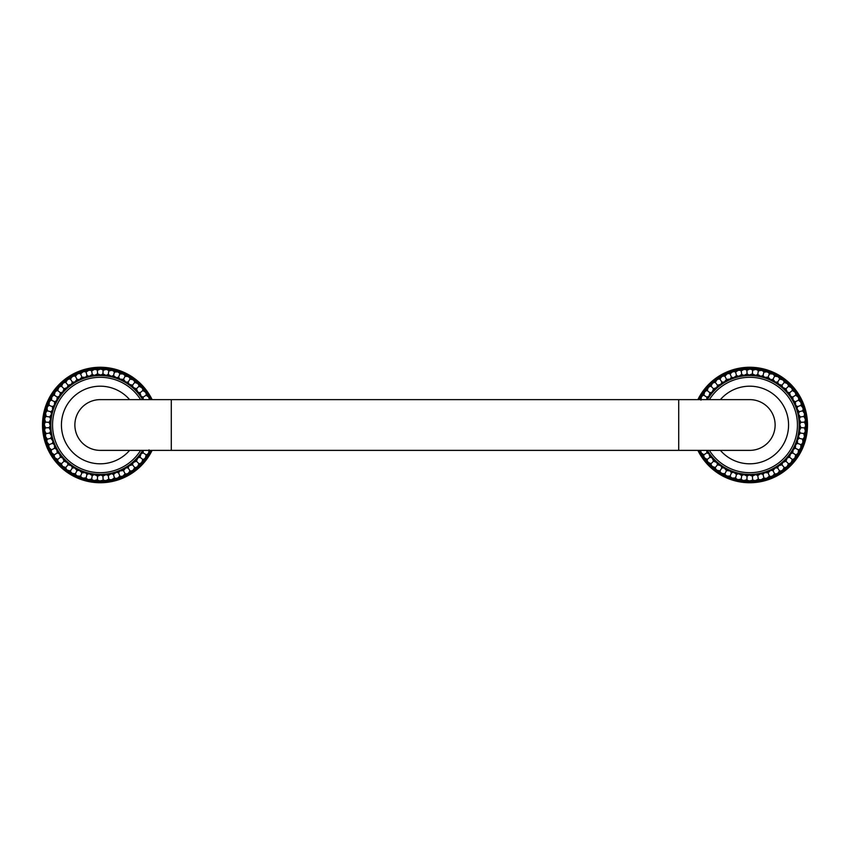 <?xml version="1.0" encoding="UTF-8"?>
<svg xmlns="http://www.w3.org/2000/svg" width="850" height="850" viewBox="0 0 850 850"><rect width="100%" height="100%" fill="white"/><g stroke="black" fill="none" stroke-linecap="round" stroke-linejoin="round"><path stroke-width="1.27" d="M74.874 425A25.372 25.372 0 0 1 100.247 399.627L171.286 399.627L171.286 450.373L100.247 450.373A25.372 25.372 0 0 1 74.874 425M749.753 399.627A25.372 25.372 0 0 1 775.126 425A25.372 25.372 0 0 1 749.753 450.373L678.714 450.373L678.714 399.627L749.753 399.627M709.367 399.627A47.696 47.696 0 0 1 797.449 425A47.696 47.696 0 0 1 709.367 450.373M140.633 450.373A47.696 47.696 0 0 1 52.551 425A47.696 47.696 0 0 1 140.633 399.627M697.882 450.373A57.747 57.747 0 0 0 807.5 425A57.747 57.747 0 0 0 697.882 399.627M699.019 399.627A56.727 56.727 0 0 1 806.48 425A56.727 56.727 0 0 1 699.019 450.373M706.775 399.627L706.817 397.12L709.006 396.142L709.973 392.785L712.247 392.041L713.554 388.801L716.794 387.494L717.538 385.22L720.896 384.253L721.873 382.064L724.264 382.064L726.516 379.387L730.001 379.142L731.414 377.209L733.752 377.697L736.504 375.551L738.788 376.284L741.742 374.436L743.931 375.402L747.076 373.883L749.148 375.073L752.431 373.883L755.576 375.402L757.764 374.436L760.729 376.284L763.003 375.551L764.607 377.326L768.102 377.209L770.61 379.631L772.99 379.387L775.242 382.064L777.633 382.064L778.611 384.253L781.968 385.22L782.712 387.494L785.952 388.801L787.259 392.041L789.533 392.785L790.5 396.142L792.689 397.12L793.294 400.562L795.366 401.763L795.611 405.237L797.544 406.651L797.056 408.999L799.202 411.751L798.469 414.024L800.317 416.989L799.351 419.178L800.881 422.322L799.691 424.394L800.881 427.678L799.351 430.822L800.317 433.011L798.469 435.976L799.202 438.249L797.428 439.854L797.544 443.349L795.611 444.763L795.366 448.237L793.294 449.438L792.689 452.88L790.5 453.858L789.533 457.215L787.259 457.959L785.952 461.199L782.712 462.506L781.968 464.78L778.611 465.747L777.633 467.936L775.242 467.936L772.99 470.613L770.61 470.369L768.102 472.791L764.607 472.674L763.003 474.449L760.729 473.716L757.764 475.564L755.576 474.598L752.431 476.117L749.148 474.927L747.076 476.117L743.931 474.598L741.742 475.564L738.788 473.716L736.504 474.449L733.752 472.303L731.414 472.791L730.001 470.858L726.516 470.613L724.264 467.936L721.873 467.936L720.896 465.747L717.538 464.78L716.794 462.506L713.554 461.199L712.247 457.959L709.973 457.215L709.006 453.858L706.817 452.88L706.775 450.373M749.753 375.572A49.428 49.428 0 0 0 707.338 399.627A49.428 49.428 0 0 1 799.181 425A49.428 49.428 0 0 1 749.753 474.428A49.428 49.428 0 0 0 799.181 425A49.428 49.428 0 0 0 749.753 375.572M707.338 450.373A49.428 49.428 0 0 0 749.753 474.428A49.428 49.428 0 0 1 707.338 450.373M743.909 480.579L746.884 479.676L747.076 476.117M752.431 476.117L752.622 479.676L753.482 480.261C755.321 480.792 756.691 480.643 757.594 479.836L758.317 479.071L759.241 479.57C761.122 479.899 762.471 479.612 763.289 478.709L763.927 477.881L764.894 478.284C766.806 478.412 768.113 477.987 768.825 476.999L769.378 476.106L770.376 476.404C772.289 476.34 773.553 475.777 774.159 474.725L774.605 473.779L775.636 473.971C777.537 473.694 778.727 473.014 779.216 471.899L779.577 470.911L780.619 470.996C782.478 470.528 783.583 469.721 783.966 468.562L784.21 467.543L785.251 467.521C787.058 466.862 788.077 465.938 788.332 464.748L788.471 463.717L789.501 463.569C791.222 462.729 792.147 461.709 792.274 460.498L792.306 459.457L793.316 459.202C794.941 458.192 795.749 457.077 795.749 455.866L795.674 454.814L796.652 454.463C798.161 453.284 798.851 452.094 798.724 450.882L798.532 449.852L799.478 449.406C800.859 448.067 801.412 446.813 801.157 445.623L800.87 444.624L801.763 444.072C802.984 442.606 803.409 441.288 803.037 440.141L802.634 439.174L803.463 438.526C804.536 436.942 804.822 435.593 804.323 434.488L803.824 433.564L804.589 432.841C805.481 431.152 805.63 429.781 805.024 428.729L804.429 427.869L805.109 427.072C805.821 425.287 805.821 423.916 805.109 422.928L804.429 422.131L805.024 421.271C805.545 419.433 805.396 418.062 804.589 417.159L803.824 416.436L804.323 415.512C804.653 413.631 804.366 412.282 803.463 411.474L802.634 410.826L803.037 409.859C803.165 407.947 802.74 406.64 801.763 405.928L800.87 405.376L801.157 404.377C801.093 402.464 800.53 401.2 799.478 400.594L798.532 400.148L798.724 399.118C798.458 397.216 797.768 396.026 796.652 395.537L795.674 395.186L795.749 394.134C795.281 392.286 794.474 391.17 793.316 390.798L792.306 390.543L792.274 389.502C791.616 387.706 790.691 386.676 789.501 386.431L788.471 386.283L788.332 385.252C787.482 383.531 786.463 382.606 785.251 382.479L784.21 382.457L783.966 381.438C782.946 379.812 781.83 379.004 780.619 379.004L779.577 379.089L779.216 378.101C778.037 376.592 776.847 375.902 775.636 376.029L774.605 376.221L774.159 375.275C772.82 373.904 771.566 373.341 770.376 373.596L769.378 373.894L768.825 373.001C767.359 371.769 766.041 371.344 764.894 371.716L763.927 372.119L763.289 371.291C761.696 370.217 760.346 369.931 759.241 370.43L758.317 370.929L757.594 370.164C755.905 369.272 754.534 369.134 753.482 369.739L752.622 370.324L751.825 369.644C750.051 368.932 748.669 368.932 747.692 369.644L746.884 370.324L746.024 369.739C744.186 369.208 742.815 369.357 741.912 370.164L741.189 370.929L740.265 370.43C738.384 370.101 737.035 370.388 736.227 371.291L735.59 372.119L734.612 371.716C732.711 371.588 731.393 372.013 730.681 373.001L730.139 373.894L729.13 373.596C727.218 373.66 725.953 374.223 725.347 375.275L724.901 376.221L723.871 376.029C721.969 376.306 720.779 376.986 720.29 378.101L719.939 379.089L718.888 379.004C717.039 379.472 715.923 380.279 715.551 381.438L715.296 382.457L714.255 382.479C712.459 383.138 711.429 384.062 711.184 385.252L711.046 386.283L710.005 386.431C708.284 387.271 707.359 388.291 707.232 389.502L707.211 390.543L706.191 390.798C704.565 391.808 703.758 392.923 703.758 394.134L703.843 395.186L702.854 395.537C701.346 396.716 700.655 397.906 700.782 399.118L700.836 399.627M749.753 480.888L751.825 480.356C750.837 481.068 749.466 481.068 747.692 480.356L746.884 479.676L746.024 480.261C744.972 480.866 743.601 480.728 741.912 479.836L741.189 479.071L738.14 479.666M699.306 399.627A56.472 56.472 0 0 1 806.225 425A56.472 56.472 0 0 1 699.306 450.373M749.753 369.112L746.884 370.324L747.076 373.883M743.909 369.421L741.189 370.929L741.742 374.436M738.14 370.334L735.59 372.119L736.504 375.551M732.487 371.854L730.139 373.894L731.414 377.209M727.026 373.947L724.901 376.221L726.516 379.387M721.809 376.603L719.939 379.089L721.873 382.064M716.901 379.791L715.296 382.457L717.538 385.22M712.364 383.467L711.046 386.283L713.554 388.801M708.22 387.6L707.211 390.543L709.973 392.785M704.544 392.147L703.843 395.186L706.817 397.12M701.356 397.056L700.974 400.148M700.836 450.373L700.782 450.882C701.059 452.784 701.749 453.974 702.854 454.463L703.843 454.814L703.758 455.866C704.225 457.714 705.032 458.83 706.191 459.202L707.211 459.457L707.232 460.498C707.891 462.294 708.815 463.324 710.005 463.569L711.046 463.717L711.184 464.748C712.024 466.469 713.044 467.394 714.255 467.521L715.296 467.543L715.551 468.562C716.561 470.188 717.676 470.996 718.888 470.996L719.939 470.911L720.29 471.899C721.469 473.408 722.659 474.098 723.871 473.971L724.901 473.779L725.347 474.725C726.686 476.096 727.94 476.659 729.13 476.404L730.139 476.106L730.681 476.999C732.158 478.231 733.465 478.656 734.612 478.284L735.59 477.881L736.227 478.709C737.811 479.783 739.16 480.069 740.265 479.57L741.189 479.071L741.742 475.564M701.356 452.944L703.843 454.814L706.817 452.88M704.544 457.853L707.211 459.457L709.973 457.215M708.22 462.4L711.046 463.717L713.554 461.199M712.364 466.533L715.296 467.543L717.538 464.78M716.901 470.209L719.939 470.911L721.873 467.936M721.809 473.397L724.901 473.779L726.516 470.613M727.026 476.053L730.139 476.106L731.414 472.791M732.487 478.146L735.59 477.881L736.504 474.449M755.597 480.579L758.317 479.071L757.764 475.564M761.377 479.666L763.927 477.881L763.003 474.449M767.029 478.146L769.378 476.106L768.102 472.791M772.491 476.053L774.605 473.779L772.99 470.613M777.697 473.397L779.577 470.911L777.633 467.936M782.606 470.209L784.21 467.543L781.968 464.78M787.153 466.533L788.471 463.717L785.952 461.199M791.286 462.4L792.306 459.457L789.533 457.215M794.973 457.853L795.674 454.814L792.689 452.88M798.15 452.944L798.532 449.852L795.366 448.237M800.806 447.727L800.87 444.624L797.544 443.349M802.91 442.266L802.634 439.174L799.202 438.249M804.419 436.624L803.824 433.564L800.317 433.011M805.332 430.844L804.429 427.869L800.881 427.678M805.641 425L804.429 422.131L800.881 422.322M805.332 419.156L803.824 416.436L800.317 416.989M804.419 413.376L802.634 410.826L799.202 411.751M802.91 407.734L800.87 405.376L797.544 406.651M800.806 402.273L798.532 400.148L795.366 401.763M798.15 397.056L795.674 395.186L792.689 397.12M794.973 392.147L792.306 390.543L789.533 392.785M791.286 387.6L788.471 386.283L785.952 388.801M787.153 383.467L784.21 382.457L781.968 385.22M782.606 379.791L779.577 379.089L777.633 382.064M777.697 376.603L774.605 376.221L772.99 379.387M772.491 373.947L769.378 373.894L768.102 377.209M767.029 371.854L763.927 372.119L763.003 375.551M761.377 370.334L758.317 370.929L757.764 374.436M755.597 369.421L752.622 370.324L752.431 373.883M152.118 399.627A57.747 57.747 0 0 0 42.5 425A57.747 57.747 0 0 0 152.118 450.373M150.981 450.373A56.727 56.727 0 0 1 43.52 425A56.727 56.727 0 0 1 150.981 399.627M143.225 450.373L143.183 452.88L140.994 453.858L140.027 457.215L137.753 457.959L136.446 461.199L133.206 462.506L132.462 464.78L129.104 465.747L128.127 467.936L125.736 467.936L123.484 470.613L119.999 470.858L118.586 472.791L116.248 472.303L113.496 474.449L111.212 473.716L108.258 475.564L106.069 474.598L102.924 476.117L100.853 474.927L97.569 476.117L94.424 474.598L92.236 475.564L89.271 473.716L86.998 474.449L85.393 472.674L81.897 472.791L79.39 470.369L77.01 470.613L74.757 467.936L72.367 467.936L71.389 465.747L68.032 464.78L67.288 462.506L64.047 461.199L62.741 457.959L60.467 457.215L59.5 453.858L57.311 452.88L56.706 449.438L54.634 448.237L54.389 444.763L52.456 443.349L52.944 441.001L50.798 438.249L51.531 435.976L49.682 433.011L50.649 430.822L49.119 427.678L50.309 425.606L49.119 422.322L50.649 419.178L49.682 416.989L51.531 414.024L50.798 411.751L52.572 410.146L52.456 406.651L54.389 405.237L54.634 401.763L56.706 400.562L57.311 397.12L59.5 396.142L60.467 392.785L62.741 392.041L64.047 388.801L67.288 387.494L68.032 385.22L71.389 384.253L72.367 382.064L74.757 382.064L77.01 379.387L79.39 379.631L81.897 377.209L85.393 377.326L86.998 375.551L89.271 376.284L92.236 374.436L94.424 375.402L97.569 373.883L100.853 375.073L102.924 373.883L106.069 375.402L108.258 374.436L111.212 376.284L113.496 375.551L116.248 377.697L118.586 377.209L119.999 379.142L123.484 379.387L125.736 382.064L128.127 382.064L129.104 384.253L132.462 385.22L133.206 387.494L136.446 388.801L137.753 392.041L140.027 392.785L140.994 396.142L143.183 397.12L143.225 399.627M100.247 375.572A49.428 49.428 0 0 0 50.819 425A49.428 49.428 0 0 0 142.662 450.373A49.428 49.428 0 0 1 50.819 425A49.428 49.428 0 0 1 142.662 399.627A49.428 49.428 0 0 0 100.247 375.572M94.403 480.579L97.378 479.676L97.569 476.117M102.924 476.117L103.116 479.676L103.976 480.261C105.814 480.792 107.185 480.643 108.088 479.836L108.811 479.071L109.735 479.57C111.616 479.899 112.965 479.612 113.772 478.709L114.41 477.881L115.387 478.284C117.289 478.412 118.607 477.987 119.319 476.999L119.861 476.106L120.87 476.404C122.782 476.34 124.047 475.777 124.652 474.725L125.099 473.779L126.129 473.971C128.031 473.694 129.221 473.014 129.71 471.899L130.061 470.911L131.113 470.996C132.961 470.528 134.077 469.721 134.449 468.562L134.704 467.543L135.745 467.521C137.541 466.862 138.571 465.938 138.816 464.748L138.954 463.717L139.995 463.569C141.716 462.729 142.641 461.709 142.768 460.498L142.789 459.457L143.809 459.202C145.435 458.192 146.242 457.077 146.242 455.866L146.157 454.814L147.146 454.463C148.654 453.284 149.345 452.094 149.218 450.882L149.164 450.373M100.247 480.888L102.308 480.356C101.331 481.068 99.96 481.068 98.175 480.356L97.378 479.676L96.517 480.261C95.466 480.866 94.095 480.728 92.406 479.836L91.683 479.071L88.623 479.666M150.694 450.373A56.472 56.472 0 0 1 43.775 425A56.472 56.472 0 0 1 150.694 399.627M100.247 369.112L97.378 370.324L96.517 369.739C94.679 369.208 93.309 369.357 92.406 370.164L91.683 370.929L90.759 370.43C88.878 370.101 87.529 370.388 86.711 371.291L86.073 372.119L85.106 371.716C83.194 371.588 81.887 372.013 81.175 373.001L80.623 373.894L79.624 373.596C77.711 373.66 76.447 374.223 75.841 375.275L75.395 376.221L74.364 376.029C72.463 376.306 71.272 376.986 70.784 378.101L70.422 379.089L69.381 379.004C67.522 379.472 66.417 380.279 66.034 381.438L65.79 382.457L64.749 382.479C62.943 383.138 61.922 384.062 61.667 385.252L61.529 386.283L60.499 386.431C58.778 387.271 57.853 388.291 57.726 389.502L57.694 390.543L56.684 390.798C55.059 391.808 54.251 392.923 54.251 394.134L54.326 395.186L53.348 395.537C51.839 396.716 51.149 397.906 51.276 399.118L51.468 400.148L50.522 400.594C49.141 401.933 48.588 403.187 48.843 404.377L49.13 405.376L48.237 405.928C47.016 407.394 46.591 408.712 46.963 409.859L47.366 410.826L46.537 411.474C45.464 413.058 45.178 414.407 45.677 415.512L46.176 416.436L45.411 417.159C44.519 418.848 44.37 420.219 44.976 421.271L45.571 422.131L44.891 422.928C44.179 424.713 44.179 426.084 44.891 427.072L45.571 427.869L44.976 428.729C44.455 430.567 44.604 431.938 45.411 432.841L46.176 433.564L45.677 434.488C45.347 436.369 45.634 437.718 46.537 438.526L47.366 439.174L46.963 440.141C46.835 442.053 47.26 443.36 48.237 444.072L49.13 444.624L48.843 445.623C48.907 447.536 49.47 448.8 50.522 449.406L51.468 449.852L51.276 450.882C51.542 452.784 52.232 453.974 53.348 454.463L54.326 454.814L54.251 455.866C54.719 457.714 55.526 458.83 56.684 459.202L57.694 459.457L57.726 460.498C58.384 462.294 59.309 463.324 60.499 463.569L61.529 463.717L61.667 464.748C62.518 466.469 63.537 467.394 64.749 467.521L65.79 467.543L66.034 468.562C67.054 470.188 68.17 470.996 69.381 470.996L70.422 470.911L70.784 471.899C71.963 473.408 73.153 474.098 74.364 473.971L75.395 473.779L75.841 474.725C77.18 476.096 78.434 476.659 79.624 476.404L80.623 476.106L81.175 476.999C82.641 478.231 83.959 478.656 85.106 478.284L86.073 477.881L86.711 478.709C88.304 479.783 89.654 480.069 90.759 479.57L91.683 479.071L92.236 475.564M106.091 369.421L103.116 370.324L102.308 369.644C100.534 368.932 99.163 368.932 98.175 369.644L97.378 370.324L97.569 373.883M94.403 369.421L91.683 370.929L92.236 374.436M88.623 370.334L86.073 372.119L86.998 375.551M82.971 371.854L80.623 373.894L81.897 377.209M77.509 373.947L75.395 376.221L77.01 379.387M72.303 376.603L70.422 379.089L72.367 382.064M67.394 379.791L65.79 382.457L68.032 385.22M62.847 383.467L61.529 386.283L64.047 388.801M58.714 387.6L57.694 390.543L60.467 392.785M55.027 392.147L54.326 395.186L57.311 397.12M51.85 397.056L51.468 400.148L54.634 401.763M49.194 402.273L49.13 405.376L52.456 406.651M47.09 407.734L47.366 410.826L50.798 411.751M45.581 413.376L46.176 416.436L49.682 416.989M44.667 419.156L45.571 422.131L49.119 422.322M44.359 425L45.571 427.869L49.119 427.678M44.667 430.844L46.176 433.564L49.682 433.011M45.581 436.624L47.366 439.174L50.798 438.249M47.09 442.266L49.13 444.624L52.456 443.349M49.194 447.727L51.468 449.852L54.634 448.237M51.85 452.944L54.326 454.814L57.311 452.88M55.027 457.853L57.694 459.457L60.467 457.215M58.714 462.4L61.529 463.717L64.047 461.199M62.847 466.533L65.79 467.543L68.032 464.78M67.394 470.209L70.422 470.911L72.367 467.936M72.303 473.397L75.395 473.779L77.01 470.613M77.509 476.053L80.623 476.106L81.897 472.791M82.971 478.146L86.073 477.881L86.998 474.449M106.091 480.579L108.811 479.071L108.258 475.564M111.86 479.666L114.41 477.881L113.496 474.449M117.512 478.146L119.861 476.106L118.586 472.791M122.974 476.053L125.099 473.779L123.484 470.613M128.191 473.397L130.061 470.911L128.127 467.936M133.099 470.209L134.704 467.543L132.462 464.78M137.636 466.533L138.954 463.717L136.446 461.199M141.78 462.4L142.789 459.457L140.027 457.215M145.456 457.853L146.157 454.814L143.183 452.88M148.644 452.944L149.026 449.852M149.164 399.627L149.218 399.118C148.941 397.216 148.251 396.026 147.146 395.537L146.157 395.186L146.242 394.134C145.775 392.286 144.968 391.17 143.809 390.798L142.789 390.543L142.768 389.502C142.109 387.706 141.185 386.676 139.995 386.431L138.954 386.283L138.816 385.252C137.976 383.531 136.956 382.606 135.745 382.479L134.704 382.457L134.449 381.438C133.439 379.812 132.324 379.004 131.113 379.004L130.061 379.089L129.71 378.101C128.531 376.592 127.341 375.902 126.129 376.029L125.099 376.221L124.652 375.275C123.314 373.904 122.06 373.341 120.87 373.596L119.861 373.894L119.319 373.001C117.842 371.769 116.535 371.344 115.387 371.716L114.41 372.119L113.772 371.291C112.189 370.217 110.84 369.931 109.735 370.43L108.811 370.929L108.088 370.164C106.399 369.272 105.028 369.134 103.976 369.739L103.116 370.324L102.924 373.883M148.644 397.056L146.157 395.186L143.183 397.12M145.456 392.147L142.789 390.543L140.027 392.785M141.78 387.6L138.954 386.283L136.446 388.801M137.636 383.467L134.704 382.457L132.462 385.22M133.099 379.791L130.061 379.089L128.127 382.064M128.191 376.603L125.099 376.221L123.484 379.387M122.974 373.947L119.861 373.894L118.586 377.209M117.512 371.854L114.41 372.119L113.496 375.551M111.86 370.334L108.811 370.929L108.258 374.436M720.386 450.373A38.813 38.813 0 0 0 788.566 425A38.813 38.813 0 0 0 720.386 399.627M129.614 399.627A38.813 38.813 0 0 0 61.434 425A38.813 38.813 0 0 0 129.614 450.373M745.131 375.275A49.938 49.938 0 0 1 749.148 375.073M749.148 474.927A49.938 49.938 0 0 1 745.131 474.725M739.968 376.04A49.938 49.938 0 0 1 743.931 375.402M734.899 377.326A49.938 49.938 0 0 1 738.788 376.284M730.001 379.142A49.938 49.938 0 0 1 733.752 377.697M725.316 381.459A49.938 49.938 0 0 1 728.896 379.631M720.896 384.253A49.938 49.938 0 0 1 724.264 382.064M716.794 387.494A49.938 49.938 0 0 1 719.918 384.965M713.054 391.138A49.938 49.938 0 0 1 715.891 388.301M709.718 395.165A49.938 49.938 0 0 1 712.247 392.041M706.817 399.511A49.938 49.938 0 0 1 709.006 396.142M709.006 453.858A49.938 49.938 0 0 1 706.817 450.489M712.247 457.959A49.938 49.938 0 0 1 709.718 454.835M715.891 461.699A49.938 49.938 0 0 1 713.054 458.862M719.918 465.035A49.938 49.938 0 0 1 716.794 462.506M724.264 467.936A49.938 49.938 0 0 1 720.896 465.747M728.896 470.369A49.938 49.938 0 0 1 725.316 468.541M733.752 472.303A49.938 49.938 0 0 1 730.001 470.858M738.788 473.716A49.938 49.938 0 0 1 734.899 472.674M743.931 474.598A49.938 49.938 0 0 1 739.968 473.96M754.375 474.725A49.938 49.938 0 0 1 750.359 474.927M759.549 473.96A49.938 49.938 0 0 1 755.576 474.598M764.607 472.674A49.938 49.938 0 0 1 760.729 473.716M769.516 470.858A49.938 49.938 0 0 1 765.754 472.303M774.201 468.541A49.938 49.938 0 0 1 770.61 470.369M778.611 465.747A49.938 49.938 0 0 1 775.242 467.936M782.712 462.506A49.938 49.938 0 0 1 779.588 465.035M786.452 458.862A49.938 49.938 0 0 1 783.615 461.699M789.799 454.835A49.938 49.938 0 0 1 787.259 457.959M792.699 450.489A49.938 49.938 0 0 1 790.5 453.858M795.122 445.857A49.938 49.938 0 0 1 793.294 449.438M797.056 441.001A49.938 49.938 0 0 1 795.611 444.763M798.469 435.976A49.938 49.938 0 0 1 797.428 439.854M799.351 430.822A49.938 49.938 0 0 1 798.724 434.786M799.691 425.606A49.938 49.938 0 0 1 799.478 429.622M799.478 420.378A49.938 49.938 0 0 1 799.691 424.394M798.724 415.214A49.938 49.938 0 0 1 799.351 419.178M797.428 410.146A49.938 49.938 0 0 1 798.469 414.024M795.611 405.237A49.938 49.938 0 0 1 797.056 408.999M793.294 400.562A49.938 49.938 0 0 1 795.122 404.143M790.5 396.142A49.938 49.938 0 0 1 792.699 399.511M787.259 392.041A49.938 49.938 0 0 1 789.799 395.165M783.615 388.301A49.938 49.938 0 0 1 786.452 391.138M779.588 384.965A49.938 49.938 0 0 1 782.712 387.494M775.242 382.064A49.938 49.938 0 0 1 778.611 384.253M770.61 379.631A49.938 49.938 0 0 1 774.201 381.459M765.754 377.697A49.938 49.938 0 0 1 769.516 379.142M760.729 376.284A49.938 49.938 0 0 1 764.607 377.326M755.576 375.402A49.938 49.938 0 0 1 759.549 376.04M750.359 375.073A49.938 49.938 0 0 1 754.375 375.275M749.232 480.888A55.888 55.888 0 0 1 744.43 480.632M755.076 480.632A55.888 55.888 0 0 1 750.274 480.888M743.399 480.526A55.888 55.888 0 0 1 738.639 479.772M737.63 479.559A55.888 55.888 0 0 1 732.976 478.306M731.988 477.987A55.888 55.888 0 0 1 727.494 476.266M726.548 475.841A55.888 55.888 0 0 1 722.256 473.652M721.363 473.142A55.888 55.888 0 0 1 717.326 470.517M716.486 469.912A55.888 55.888 0 0 1 712.746 466.873M711.981 466.183A55.888 55.888 0 0 1 708.571 462.783M707.88 462.007A55.888 55.888 0 0 1 704.852 458.267M704.236 457.428A55.888 55.888 0 0 1 701.611 453.39M701.101 452.498A55.888 55.888 0 0 1 699.954 450.373M699.954 399.627A55.888 55.888 0 0 1 701.101 397.502M701.611 396.61A55.888 55.888 0 0 1 704.236 392.572M704.852 391.733A55.888 55.888 0 0 1 707.88 387.993M708.571 387.217A55.888 55.888 0 0 1 711.981 383.817M712.746 383.127A55.888 55.888 0 0 1 716.486 380.088M717.326 379.483A55.888 55.888 0 0 1 721.363 376.858M722.256 376.348A55.888 55.888 0 0 1 726.548 374.159M727.494 373.734A55.888 55.888 0 0 1 731.988 372.013M732.976 371.694A55.888 55.888 0 0 1 737.63 370.441M738.639 370.228A55.888 55.888 0 0 1 743.399 369.474M744.43 369.368A55.888 55.888 0 0 1 749.232 369.112M756.107 369.474A55.888 55.888 0 0 1 760.867 370.228M761.876 370.441A55.888 55.888 0 0 1 766.53 371.694M767.518 372.013A55.888 55.888 0 0 1 772.013 373.734M772.958 374.159A55.888 55.888 0 0 1 777.251 376.348M778.143 376.858A55.888 55.888 0 0 1 782.181 379.483M783.02 380.088A55.888 55.888 0 0 1 786.76 383.127M787.536 383.817A55.888 55.888 0 0 1 790.936 387.217M791.626 387.993A55.888 55.888 0 0 1 794.665 391.733M795.271 392.572A55.888 55.888 0 0 1 797.895 396.61M798.416 397.502A55.888 55.888 0 0 1 800.594 401.795M801.019 402.741A55.888 55.888 0 0 1 802.74 407.235M803.059 408.223A55.888 55.888 0 0 1 804.312 412.877M804.525 413.886A55.888 55.888 0 0 1 805.279 418.646M805.386 419.677A55.888 55.888 0 0 1 805.641 424.479M805.641 425.521A55.888 55.888 0 0 1 805.386 430.323M805.279 431.354A55.888 55.888 0 0 1 804.525 436.114M804.312 437.123A55.888 55.888 0 0 1 803.059 441.777M802.74 442.765A55.888 55.888 0 0 1 801.019 447.259M800.594 448.205A55.888 55.888 0 0 1 798.416 452.498M797.895 453.39A55.888 55.888 0 0 1 795.271 457.428M794.665 458.267A55.888 55.888 0 0 1 791.626 462.007M790.936 462.783A55.888 55.888 0 0 1 787.536 466.183M786.76 466.873A55.888 55.888 0 0 1 783.02 469.912M782.181 470.517A55.888 55.888 0 0 1 778.143 473.142M777.251 473.652A55.888 55.888 0 0 1 772.958 475.841M772.013 476.266A55.888 55.888 0 0 1 767.518 477.987M766.53 478.306A55.888 55.888 0 0 1 761.876 479.559M760.867 479.772A55.888 55.888 0 0 1 756.107 480.526M750.274 369.112A55.888 55.888 0 0 1 755.076 369.368M95.625 375.275A49.938 49.938 0 0 1 99.641 375.073M99.641 474.927A49.938 49.938 0 0 1 95.625 474.725M90.451 376.04A49.938 49.938 0 0 1 94.424 375.402M85.393 377.326A49.938 49.938 0 0 1 89.271 376.284M80.484 379.142A49.938 49.938 0 0 1 84.246 377.697M75.799 381.459A49.938 49.938 0 0 1 79.39 379.631M71.389 384.253A49.938 49.938 0 0 1 74.757 382.064M67.288 387.494A49.938 49.938 0 0 1 70.412 384.965M63.548 391.138A49.938 49.938 0 0 1 66.385 388.301M60.201 395.165A49.938 49.938 0 0 1 62.741 392.041M57.301 399.511A49.938 49.938 0 0 1 59.5 396.142M54.878 404.143A49.938 49.938 0 0 1 56.706 400.562M52.944 408.999A49.938 49.938 0 0 1 54.389 405.237M51.531 414.024A49.938 49.938 0 0 1 52.572 410.146M50.649 419.178A49.938 49.938 0 0 1 51.276 415.214M50.309 424.394A49.938 49.938 0 0 1 50.522 420.378M50.522 429.622A49.938 49.938 0 0 1 50.309 425.606M51.276 434.786A49.938 49.938 0 0 1 50.649 430.822M52.572 439.854A49.938 49.938 0 0 1 51.531 435.976M54.389 444.763A49.938 49.938 0 0 1 52.944 441.001M56.706 449.438A49.938 49.938 0 0 1 54.878 445.857M59.5 453.858A49.938 49.938 0 0 1 57.301 450.489M62.741 457.959A49.938 49.938 0 0 1 60.201 454.835M66.385 461.699A49.938 49.938 0 0 1 63.548 458.862M70.412 465.035A49.938 49.938 0 0 1 67.288 462.506M74.757 467.936A49.938 49.938 0 0 1 71.389 465.747M79.39 470.369A49.938 49.938 0 0 1 75.799 468.541M84.246 472.303A49.938 49.938 0 0 1 80.484 470.858M89.271 473.716A49.938 49.938 0 0 1 85.393 472.674M94.424 474.598A49.938 49.938 0 0 1 90.451 473.96M104.869 474.725A49.938 49.938 0 0 1 100.853 474.927M110.032 473.96A49.938 49.938 0 0 1 106.069 474.598M115.101 472.674A49.938 49.938 0 0 1 111.212 473.716M119.999 470.858A49.938 49.938 0 0 1 116.248 472.303M124.684 468.541A49.938 49.938 0 0 1 121.104 470.369M129.104 465.747A49.938 49.938 0 0 1 125.736 467.936M133.206 462.506A49.938 49.938 0 0 1 130.082 465.035M136.946 458.862A49.938 49.938 0 0 1 134.109 461.699M140.282 454.835A49.938 49.938 0 0 1 137.753 457.959M143.183 450.489A49.938 49.938 0 0 1 140.994 453.858M140.994 396.142A49.938 49.938 0 0 1 143.183 399.511M137.753 392.041A49.938 49.938 0 0 1 140.282 395.165M134.109 388.301A49.938 49.938 0 0 1 136.946 391.138M130.082 384.965A49.938 49.938 0 0 1 133.206 387.494M125.736 382.064A49.938 49.938 0 0 1 129.104 384.253M121.104 379.631A49.938 49.938 0 0 1 124.684 381.459M116.248 377.697A49.938 49.938 0 0 1 119.999 379.142M111.212 376.284A49.938 49.938 0 0 1 115.101 377.326M106.069 375.402A49.938 49.938 0 0 1 110.032 376.04M100.853 375.073A49.938 49.938 0 0 1 104.869 375.275M99.726 480.888A55.888 55.888 0 0 1 94.924 480.632M105.57 480.632A55.888 55.888 0 0 1 100.767 480.888M93.893 480.526A55.888 55.888 0 0 1 89.133 479.772M88.124 479.559A55.888 55.888 0 0 1 83.47 478.306M82.482 477.987A55.888 55.888 0 0 1 77.988 476.266M77.042 475.841A55.888 55.888 0 0 1 72.749 473.652M71.857 473.142A55.888 55.888 0 0 1 67.819 470.517M66.98 469.912A55.888 55.888 0 0 1 63.24 466.873M62.464 466.183A55.888 55.888 0 0 1 59.064 462.783M58.374 462.007A55.888 55.888 0 0 1 55.335 458.267M54.729 457.428A55.888 55.888 0 0 1 52.105 453.39M51.584 452.498A55.888 55.888 0 0 1 49.406 448.205M48.981 447.259A55.888 55.888 0 0 1 47.26 442.765M46.941 441.777A55.888 55.888 0 0 1 45.688 437.123M45.475 436.114A55.888 55.888 0 0 1 44.721 431.354M44.614 430.323A55.888 55.888 0 0 1 44.359 425.521M44.359 424.479A55.888 55.888 0 0 1 44.614 419.677M44.721 418.646A55.888 55.888 0 0 1 45.475 413.886M45.688 412.877A55.888 55.888 0 0 1 46.941 408.223M47.26 407.235A55.888 55.888 0 0 1 48.981 402.741M49.406 401.795A55.888 55.888 0 0 1 51.584 397.502M52.105 396.61A55.888 55.888 0 0 1 54.729 392.572M55.335 391.733A55.888 55.888 0 0 1 58.374 387.993M59.064 387.217A55.888 55.888 0 0 1 62.464 383.817M63.24 383.127A55.888 55.888 0 0 1 66.98 380.088M67.819 379.483A55.888 55.888 0 0 1 71.857 376.858M72.749 376.348A55.888 55.888 0 0 1 77.042 374.159M77.988 373.734A55.888 55.888 0 0 1 82.482 372.013M83.47 371.694A55.888 55.888 0 0 1 88.124 370.441M89.133 370.228A55.888 55.888 0 0 1 93.893 369.474M94.924 369.368A55.888 55.888 0 0 1 99.726 369.112M106.601 369.474A55.888 55.888 0 0 1 111.361 370.228M112.37 370.441A55.888 55.888 0 0 1 117.024 371.694M118.012 372.013A55.888 55.888 0 0 1 122.506 373.734M123.452 374.159A55.888 55.888 0 0 1 127.744 376.348M128.637 376.858A55.888 55.888 0 0 1 132.674 379.483M133.514 380.088A55.888 55.888 0 0 1 137.254 383.127M138.019 383.817A55.888 55.888 0 0 1 141.429 387.217M142.12 387.993A55.888 55.888 0 0 1 145.148 391.733M145.764 392.572A55.888 55.888 0 0 1 148.389 396.61M148.899 397.502A55.888 55.888 0 0 1 150.046 399.627M150.046 450.373A55.888 55.888 0 0 1 148.899 452.498M148.389 453.39A55.888 55.888 0 0 1 145.764 457.428M145.148 458.267A55.888 55.888 0 0 1 142.12 462.007M141.429 462.783A55.888 55.888 0 0 1 138.019 466.183M137.254 466.873A55.888 55.888 0 0 1 133.514 469.912M132.674 470.517A55.888 55.888 0 0 1 128.637 473.142M127.744 473.652A55.888 55.888 0 0 1 123.452 475.841M122.506 476.266A55.888 55.888 0 0 1 118.012 477.987M117.024 478.306A55.888 55.888 0 0 1 112.37 479.559M111.361 479.772A55.888 55.888 0 0 1 106.601 480.526M100.767 369.112A55.888 55.888 0 0 1 105.57 369.368M171.286 450.373L678.714 450.373M171.286 399.627L678.714 399.627"/></g></svg>
